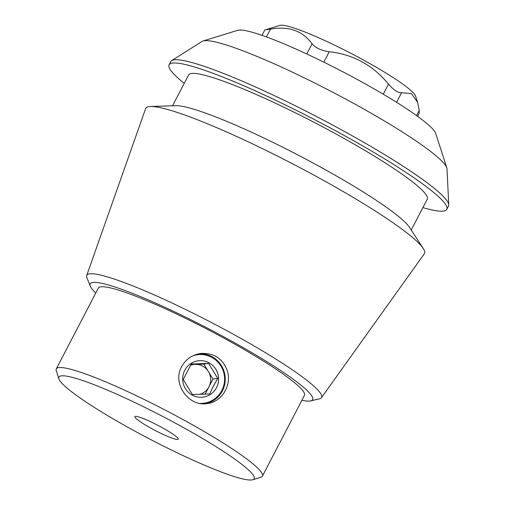 <?xml version="1.0" encoding="UTF-8"?>
<svg xmlns="http://www.w3.org/2000/svg" width="505" height="505" viewBox="0 0 505 505"><rect width="100%" height="100%" fill="white"/><g stroke="black" fill="none" stroke-linecap="round" stroke-linejoin="round"><path stroke-width="0.76" d="M181.661 366.63C185.84 359.2 192.159 354.819 200.611 353.481C214.038 352.711 222.995 358.632 227.49 371.251C231.82 385.586 221.493 402.195 207.202 403.583C188.706 406.973 171.889 383.592 181.661 366.63M198.919 353.759A25.282 24.751 -97.5 0 1 212.068 356.719A25.282 24.751 -97.5 0 1 225.003 382.613A25.282 24.751 -97.5 0 1 205.649 403.729M135.372 416.347A24.461 2.897 27.5 0 1 159.687 426.296A24.461 2.897 27.5 0 1 178.233 439.205A24.461 2.897 27.5 0 1 155.205 430.481A24.461 2.897 27.5 0 1 134.848 416.619A24.461 2.897 27.5 0 1 135.372 416.347M323.838 62.153L329.247 51.75C353.147 54.338 372.892 65.126 388.503 84.12C393.767 90.199 398.136 93.046 401.608 92.661L411.455 93.64L417.572 102.3L419.264 110.418L419.131 113.404M329.247 51.75C321.338 50.626 315.612 47.962 312.071 43.752C302.489 30.717 288.62 25.85 270.478 29.138L266.4 29.675M446.811 167.868L435.651 133.32A112.35 13.3 -152.5 0 0 342.119 71.42A112.35 13.3 -152.5 0 0 237.767 30.306L203.06 40.981A138.389 16.387 27.5 0 1 204.26 40.728A138.389 16.387 27.5 0 1 334.544 93.16A138.389 16.387 27.5 0 1 446.811 167.868A138.389 16.387 27.5 0 1 447.02 168.91L448.73 204.828A156.537 18.534 -152.5 0 0 318.182 117.406A156.537 18.534 -152.5 0 0 171.687 60.606A156.537 18.534 -152.5 0 0 170.766 61.566L169.087 64.798A156.537 18.534 -152.5 0 0 184.237 83.369M95.767 293.039A125.373 14.847 27.5 0 1 90.307 286.202A125.373 14.847 27.5 0 1 92.895 282.465A125.373 14.847 27.5 0 1 225.078 337.523A125.373 14.847 27.5 0 1 310.613 400.888A125.373 14.847 27.5 0 1 301.876 400.332M262.398 476.171L304.452 395.383A116.182 13.755 -152.5 0 0 207.751 329.538A116.182 13.755 -152.5 0 0 98.342 288.09L56.289 368.877A116.182 13.755 27.5 0 1 58.795 367.596A116.182 13.755 27.5 0 1 174.294 414.858A116.182 13.755 27.5 0 1 262.398 476.171A116.182 13.755 27.5 0 1 260.908 477.244L252.759 479.75A110.065 13.035 27.5 0 1 150.522 439.47A110.065 13.035 27.5 0 1 58.889 378.826A110.065 13.035 27.5 0 1 61.282 375.872A110.065 13.035 27.5 0 1 176.46 423.739A110.065 13.035 27.5 0 1 252.759 479.75M58.889 378.826L56.27 370.714A116.182 13.755 27.5 0 1 56.289 368.877M171.687 60.606L202.095 41.41A138.389 16.387 27.5 0 1 203.06 40.981M422.887 207.605A156.537 18.534 -152.5 0 0 443.422 211.09A156.537 18.534 -152.5 0 0 446.792 209.36L448.472 206.128A156.537 18.534 -152.5 0 0 448.73 204.828M446.792 209.36A156.537 18.534 -152.5 0 0 316.496 120.638A156.537 18.534 -152.5 0 0 169.087 64.798M411.209 230.034L427.262 199.197A134.526 15.926 -152.5 0 0 315.29 122.949A134.526 15.926 -152.5 0 0 188.611 74.961L172.559 105.804M310.613 400.888L319.457 398.843A132.335 15.668 -152.5 0 0 321.42 397.738L424.358 253.731A157.15 18.609 -152.5 0 0 423.291 248.485L409.391 227.256A134.526 15.926 -152.5 0 0 298.474 155.262A134.526 15.926 -152.5 0 0 175.879 105.697L150.515 106.492A157.15 18.609 -152.5 0 0 145.61 108.619L86.69 275.541A132.335 15.668 -152.5 0 0 86.91 277.782L90.307 286.202M423.291 248.485A157.15 18.609 -152.5 0 0 293.721 164.39A157.15 18.609 -152.5 0 0 150.515 106.492M321.42 397.738A132.335 15.668 -152.5 0 0 222.181 328.187A132.335 15.668 -152.5 0 0 89.644 273.836A132.335 15.668 -152.5 0 0 86.69 275.541M264.835 30.003L279.839 25.389A77.044 9.122 27.5 0 1 280.509 25.25A77.044 9.122 27.5 0 1 353.039 54.445A77.044 9.122 27.5 0 1 415.546 96.038L417.572 102.3M216.525 387.638A18.344 17.959 82.5 0 0 199.993 360.633A18.344 17.959 82.5 0 0 185.423 388.616A18.344 17.959 82.5 0 0 216.525 387.638M192.954 355.766A24.461 23.95 -97.5 0 1 211.86 357.42A24.461 23.95 -97.5 0 1 223.822 385.29A24.461 23.95 -97.5 0 1 200.043 403.4M192.411 394.531L209.689 393.982L213.261 386.274L217.781 378.434L208.597 363.436L191.319 363.979L183.227 379.526L192.411 394.531M190.543 365.241A15.289 14.967 -97.5 0 1 195.164 364.339A15.289 14.967 -97.5 0 1 208.395 371.566A15.289 14.967 -97.5 0 1 208.937 386.843A15.289 14.967 -97.5 0 1 199.772 394.342M205.131 394.159L212.984 379.066L203.805 364.067L191.016 364.471M212.984 379.066L217.781 378.434M203.805 364.067L208.597 363.436M383.251 94.208L388.503 84.12M396.583 102.313L401.608 92.661M416.568 115.594L419.264 110.418M266.425 36.922L270.478 29.138M306.75 53.966L312.071 43.752M417.61 116.346L419.137 113.41M262.019 35.35L264.79 30.016"/></g></svg>
